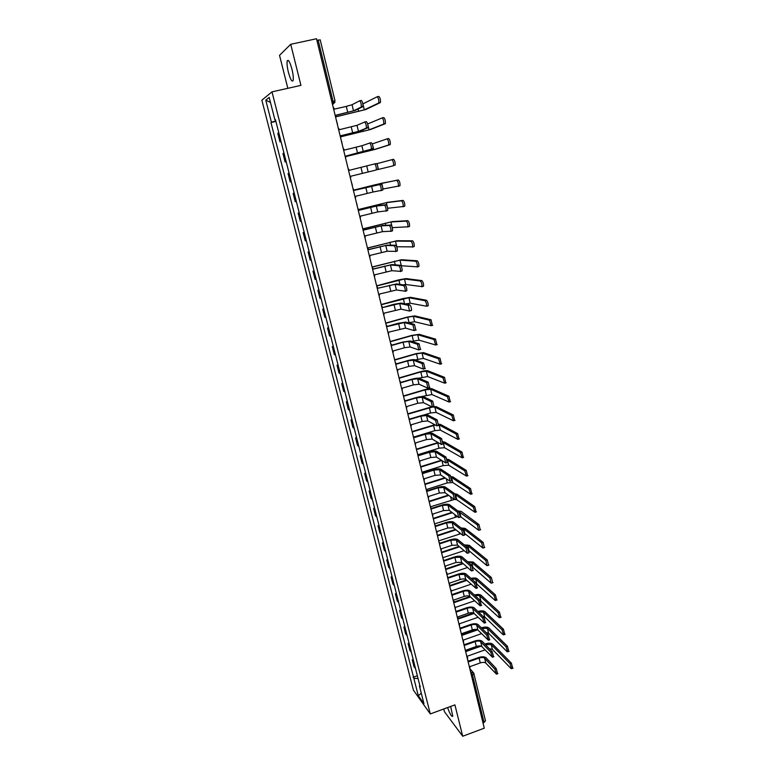 <?xml version="1.0" encoding="UTF-8"?>
<svg xmlns="http://www.w3.org/2000/svg" width="775" height="775" viewBox="0 0 775 775"><rect width="100%" height="100%" fill="white"/><g stroke="black" fill="none" stroke-linecap="round" stroke-linejoin="round"><path stroke-width="1.16" d="M447.592 707.575C450.072 714.337 451.796 717.204 452.774 716.197L450.643 706.461M291.962 69.237C289.889 61.845 288.31 59.094 287.215 60.983C286.76 63.298 287.157 67.067 288.397 72.278C290.451 79.612 292.03 82.353 293.134 80.493C293.589 78.217 293.192 74.468 291.962 69.237M443.755 708.989L444.424 711.663L462.704 736.25L484.278 728.18L316.51 38.75L290.722 44.291L279.533 55.316L287.825 88.321M271.986 91.867L261.873 100.178L413.414 690.167L430.29 713.93L271.986 91.867L300.933 85.376L290.722 44.291M462.704 736.25L454.915 704.892L430.29 713.93M485.363 720.721L484.036 722.503L472.547 675.219L470.425 671.276M482.99 722.891L484.036 722.503M316.878 40.261L320.133 39.913M278.806 132.825L277.799 133.348L279.988 141.903L280.996 141.408M281.054 141.651L279.988 141.903M283.979 153.082L282.952 153.508L285.113 161.994L286.149 161.597M286.188 161.733L285.113 161.994M289.104 173.174L288.058 173.513L290.208 181.922L291.264 181.621L290.208 181.922M294.19 193.111L293.124 193.353L295.256 201.703L296.331 201.49M294.19 193.091L293.124 193.353M299.237 212.883L298.152 213.038L300.274 221.321L301.359 221.204M299.208 212.776L298.152 213.038M304.246 232.51L303.141 232.578L305.243 240.792L306.348 240.773M304.197 232.306L303.141 232.578M309.215 251.982L308.092 251.962L310.174 260.119L311.308 260.177M309.138 251.691L308.092 251.962M314.146 271.308L313.003 271.202L315.076 279.291L316.219 279.436M314.049 270.921L313.003 271.202M319.038 290.48L317.886 290.286L319.93 298.317L321.092 298.549M318.922 290.005L317.886 290.286M323.892 309.506L322.72 309.225L324.754 317.198L325.936 317.517M323.747 308.944L322.72 309.225M328.716 328.387L327.525 328.028L329.54 335.933L330.741 336.331M328.552 327.748L327.525 328.028M333.492 347.123L332.291 346.687L334.287 354.533L335.507 355.008M333.308 346.396L332.291 346.687M338.239 365.722L337.018 365.199L339.004 372.988L340.235 373.55M338.026 364.909L337.018 365.199M342.947 384.177L341.707 383.577L343.683 391.307L344.933 391.947M342.715 383.286L341.707 383.577M347.617 402.496L346.367 401.808L348.324 409.491L349.593 410.198M347.374 401.518L346.367 401.808M352.257 420.67L350.988 419.914L352.935 427.529L354.214 428.323M351.995 419.614L350.988 419.914M356.868 438.718L355.58 437.885L357.507 445.441L358.806 446.303M356.577 437.584L355.58 437.885M361.431 456.62L360.133 455.719L362.051 463.218L363.359 464.157M361.121 455.409L360.133 455.719M365.974 474.397L364.657 473.418L366.556 480.868L367.883 481.876M365.645 473.108L364.657 473.418M370.469 492.038L369.142 490.992L371.031 498.383L372.368 499.468M370.13 490.682L369.142 490.992M374.945 509.553L373.598 508.429L375.478 515.772L376.824 516.925M374.577 508.119L373.598 508.429M379.382 526.942L378.016 525.75L379.886 533.035L381.242 534.256M378.994 525.431L378.016 525.75M383.78 544.205L382.414 542.936L384.255 550.173L385.64 551.461M383.383 542.626L382.414 542.936M388.159 561.333L386.773 560.005L388.604 567.184L389.999 568.55M387.733 559.686L386.773 560.005M392.499 578.344L391.094 576.949L392.915 584.079L394.32 585.503M392.053 576.629L391.094 576.949M396.8 595.229L395.395 593.766L397.197 600.848L398.621 602.34M396.345 593.447L395.395 593.766M401.082 611.988L399.658 610.467L401.45 617.491L402.884 619.051M400.607 610.138L399.658 610.467M405.325 628.641L403.891 627.043L405.674 634.028L407.117 635.645M404.841 626.713L403.891 627.043M409.549 645.158L408.096 643.512L409.868 650.438L411.322 652.114M409.035 643.182L408.096 643.512M413.734 661.569L412.271 659.854L414.024 666.732L415.497 668.476M413.211 659.525L412.271 659.854M275.784 120.968L271.434 122.227L265.777 100.159L269.187 97.427L274.931 119.931L275.493 119.854M419.847 685.546L419.449 686.001L420.244 687.096L275.435 119.602L274.931 119.931M419.449 686.001L423.954 703.671L418.297 695.727L413.84 678.328L418.054 678.512M271.434 122.227L270.95 122.537L413.84 678.328M275.89 121.404L270.95 122.537M417.347 675.752L413.075 677.273M265.777 100.159L270.475 102.455M421.29 693.218L418.297 695.727M359.697 100.798L361.257 100.44C362.497 101.525 363.049 103.53 362.933 106.456L361.276 106.843C361.392 103.918 360.83 101.903 359.6 100.828L352.053 104.732L346.299 106.388L334.5 109.101L333.153 107.124M336.001 115.281L355.124 110.447L362.748 106.708M335.682 117.538L335.982 115.184L353.516 110.825L361.092 107.095M377.231 96.768L378.772 96.41C380.06 97.476 380.612 99.481 380.438 102.407L378.791 102.794C378.965 99.859 378.413 97.853 377.134 96.788L362.884 103.918L364.298 109.847L336.04 116.696M336.011 116.793L365.868 109.488L380.234 102.658M378.597 103.046L364.298 109.847M364.715 122.014L366.294 121.646C367.524 122.75 368.086 124.736 367.97 127.604L366.323 127.991C366.43 125.133 365.877 123.138 364.647 122.033L356.984 125.327L339.498 129.667L338.152 127.71M340.981 135.761L360.036 130.985L367.767 127.856M340.671 138.028L340.971 135.693L358.438 131.372L366.129 128.253M369.685 143.055L371.293 142.668C372.523 143.811 373.075 145.778 372.969 148.577L371.322 148.974C371.438 146.175 370.876 144.198 369.646 143.065L361.877 145.758L344.458 150.059L343.122 148.122M345.921 156.066L372.756 148.839M345.621 158.362L345.912 156.037L371.118 149.226M382.153 117.916L383.722 117.548C385.001 118.643 385.553 120.629 385.388 123.487L383.751 123.874C383.916 121.007 383.363 119.03 382.085 117.936L367.66 123.971M383.538 124.136L369.055 129.861L341.097 136.671M341.087 136.729L370.605 129.493L385.175 123.748M387.035 138.89L388.624 138.512C389.903 139.636 390.455 141.602 390.29 144.402L388.662 144.789C388.827 141.99 388.265 140.023 386.996 138.899L372.281 143.917M388.44 145.051L373.763 149.72L346.018 156.511M346.018 156.54L375.313 149.343L390.067 144.663M374.616 163.922L376.243 163.525C377.473 164.688 378.026 166.644 377.919 169.376L376.292 169.783C376.398 167.042 375.836 165.085 374.616 163.922L349.38 170.287L348.052 168.369M350.523 178.531L350.823 176.225L376.069 170.035M371.554 186.126L372.969 192.026L381.213 190.417C381.31 187.744 380.757 185.806 379.537 184.615L354.262 190.359L381.155 184.208C382.385 185.399 382.937 187.337 382.831 190.011L381.009 190.669M354.262 190.359L352.945 188.461M355.396 198.545L355.696 196.249L372.969 192.026M359.087 210.219L377.9 205.675L386.028 204.726C387.248 205.947 387.81 207.865 387.713 210.48L385.911 211.139M376.33 206.072L377.735 211.924L386.095 210.897C386.192 208.272 385.63 206.353 384.419 205.133L376.33 206.072L359.106 210.277L357.788 208.398M360.23 218.395L360.52 216.118L377.735 211.924M391.869 159.698L393.487 159.311C394.766 160.454 395.318 162.401 395.153 165.143L393.535 165.54C393.7 162.798 393.138 160.851 391.869 159.698L376.65 163.738M393.303 165.802L377.793 169.58M382.937 189.003L398.379 186.126C398.524 183.443 397.972 181.515 396.703 180.333L381.717 183.229L354.175 190.02L375.701 184.634L398.321 179.936C399.59 181.108 400.142 183.036 399.987 185.719L398.156 186.378M358.806 209.434L387.868 202.285L403.107 200.396C404.366 201.597 404.928 203.505 404.773 206.131L402.971 206.78M387.665 208.272L403.174 206.537C403.32 203.912 402.758 202.004 401.498 200.803L386.338 202.672L358.835 209.483M363.892 229.952L382.637 225.457L390.862 225.07C392.082 226.319 392.644 228.228 392.547 230.785L390.765 231.434M381.067 225.864L382.463 231.667L390.939 231.202C391.036 228.644 390.474 226.736 389.263 225.486L381.067 225.864L363.911 230.03L362.603 228.17M365.015 238.099L365.316 235.833L382.463 231.667M363.31 228.761L392.441 221.582L407.853 220.681C409.113 221.912 409.675 223.81 409.52 226.377L407.747 227.027M392.276 227.637L407.931 226.794C408.076 224.227 407.514 222.328 406.255 221.098L390.92 221.97L363.368 228.828M368.648 249.521L387.335 245.094L395.657 245.258C396.877 246.537 397.439 248.426 397.343 250.935L395.589 251.575M385.776 245.501L387.151 251.255L395.744 251.352C395.831 248.843 395.269 246.954 394.058 245.685L385.776 245.501L368.677 249.637L367.379 247.797M369.772 257.639L370.072 255.392L387.151 251.255M367.65 247.961L396.984 240.725L412.562 240.822C413.821 242.071 414.373 243.951 414.238 246.469L412.484 247.109M396.703 246.75L412.649 246.886C412.784 244.377 412.232 242.488 410.973 241.238L395.463 241.122L367.757 248.048M373.366 268.944L391.995 264.566L400.423 265.292C401.634 266.581 402.186 268.46 402.099 270.911L400.375 271.55M390.445 264.982L391.811 270.698L400.51 271.347C400.597 268.886 400.036 267.007 398.825 265.718L390.445 264.982L373.405 269.09L372.116 267.259M374.49 277.033L374.79 274.796L391.811 270.698M372.048 267.007L401.489 259.732L417.231 260.787C418.49 262.066 419.043 263.936 418.907 266.397L417.183 267.026M400.917 265.709L417.328 266.823C417.463 264.362 416.902 262.493 415.652 261.214L399.978 260.129L372.087 267.142M395.076 284.309L396.432 289.986L405.238 291.177C405.325 288.775 404.763 286.905 403.552 285.588L395.076 284.309L378.055 288.203L396.616 283.892L405.141 285.152C406.342 286.479 406.904 288.339 406.817 290.741L405.112 291.371M379.178 296.273L379.479 294.045L396.432 289.986M378.055 288.203L376.815 286.585M376.64 285.839L398.447 279.94L405.955 278.583L421.871 280.598C423.121 281.906 423.683 283.757 423.547 286.169L421.842 286.789M403.048 284.842L405.771 284.532L421.978 286.595C422.104 284.192 421.542 282.332 420.302 281.025L404.453 278.99L376.679 286.004M399.668 303.5L401.014 309.128L409.626 311.085L408.251 305.302L399.668 303.5L382.753 307.539L393.545 304.352L401.198 303.073L409.82 304.866C411.021 306.212 411.583 308.053 411.506 310.407L411.196 310.649M383.819 315.367L384.119 313.158L401.014 309.128M382.714 307.355L381.484 305.747M381.184 304.536L402.893 298.578L410.392 297.3L426.473 300.254C427.713 301.582 428.275 303.422 428.149 305.786L427.819 306.028M405.364 303.936L410.207 303.209L426.579 306.222C426.705 303.858 426.153 302.017 424.903 300.69L408.9 297.716L381.232 304.73M387.316 326.314L398.108 323.291L405.751 322.1L414.47 324.415L415.826 330.15M404.23 322.526L405.567 328.116L414.267 330.596L412.901 324.861L404.23 322.526L387.374 326.546L386.115 324.773M388.43 334.316L388.73 332.117L405.567 328.116M385.698 323.097L407.301 317.072L414.799 315.88L431.036 319.755L432.373 325.481M408.377 322.797L414.606 321.751L431.152 325.684L429.476 320.191L413.308 316.297L407.747 317.178L385.756 323.311M391.898 345.146L402.632 342.095L410.275 340.99L419.072 343.819L420.428 349.506M408.754 341.417L410.082 346.958L418.868 349.951L417.512 344.265L408.754 341.417L403.077 342.24L391.966 345.398L390.707 343.645M393.012 353.119L393.303 350.93L404.405 347.762L410.082 346.958M390.183 341.513L411.68 335.42L419.168 334.316L435.56 339.111L436.887 344.778M411.69 341.446L418.975 340.147L435.695 345.001L434.01 339.547L417.686 334.732L412.126 335.556L390.242 341.756M396.442 363.833L407.127 360.753C410.779 359.765 413.317 359.426 414.751 359.726L423.644 363.058L424.991 368.706M413.24 360.162L414.557 365.664L423.441 369.162L422.094 363.514L413.24 360.162L407.573 360.918L396.509 364.114L395.26 362.38M397.546 371.777L397.846 369.607L408.89 366.401L414.557 365.664M394.93 359.707L416.03 353.642L423.508 352.615L440.055 358.302L441.372 363.93M415.197 359.891L423.315 358.408L440.19 364.173L438.514 358.748L422.036 353.042L416.485 353.797L394.785 360.046M400.946 382.375L411.583 379.266C415.226 378.278 417.764 377.958 419.207 378.326L428.188 382.162L429.515 387.762M417.696 378.762L419.004 384.226L427.974 388.217L426.637 382.618L417.696 378.762L412.038 379.459L401.033 382.685L399.784 380.971M402.06 390.3L402.351 388.139L413.346 384.904L419.004 384.226M399.609 377.774L420.35 371.729C423.886 370.77 426.376 370.45 427.81 370.779L444.511 377.347L445.819 382.937M418.723 378.2L427.616 376.543L444.656 383.189L442.98 377.803L426.347 371.206L420.806 371.913L399.561 378.113M405.422 400.782L416.01 397.633C419.633 396.645 422.172 396.364 423.615 396.781L432.683 401.111L434.01 406.662M422.123 397.226L423.421 402.642L432.469 407.127L431.152 401.566L422.123 397.226L416.466 397.866L405.509 401.121L404.279 399.416M406.526 408.677L406.827 406.526L417.764 403.262L423.421 402.642M404.075 395.763L424.632 389.68C428.158 388.711 430.648 388.42 432.092 388.808L448.928 396.248L450.227 401.799M421.522 396.597L431.888 394.533L449.093 402.06L447.407 396.703L430.629 389.244L425.088 389.883L404.124 396.093M409.859 419.052L420.399 415.875C424.012 414.877 426.541 414.615 428.003 415.1L437.148 419.905L438.466 425.427M426.512 415.545L427.8 420.922L436.935 425.892L435.618 420.37L426.512 415.545L420.864 416.127L409.956 419.411L408.735 417.725M410.963 426.918L411.263 424.778L422.152 421.484L427.8 420.922M432.896 406.623L436.335 406.71L453.317 415.003L454.605 420.505M423.218 415.187L430.6 412.968L436.131 412.397L453.482 420.786L451.796 415.468L434.882 407.146L432.789 407.03M432.373 407.078L408.512 413.986M408.377 413.647L431.811 406.798M414.267 437.177L424.758 433.971C428.352 432.973 430.881 432.741 432.353 433.273L441.585 438.563L442.883 444.036M430.871 433.729L432.14 439.067L441.363 444.501L440.064 439.028L430.871 433.729L425.233 434.252L414.373 437.565L413.153 435.899M415.371 445.024L415.671 442.893L426.512 439.57L432.14 439.067M438.882 424.206L440.539 424.468L457.676 433.613L458.955 439.076M414.17 436.945L434.814 430.638L440.336 430.125L457.851 439.367L456.165 434.077L438.902 424.836M435.308 425.01L412.746 431.782M412.513 431.452L434.814 424.739M418.645 455.177L429.088 451.941C432.663 450.934 435.192 450.73 436.664 451.321L445.983 457.076L447.272 462.51M435.192 451.777L436.461 457.076L445.761 462.975L444.463 457.55L435.192 451.777L429.563 452.242L418.752 455.584L417.541 453.927M419.74 462.985L420.04 460.873L430.832 457.521L436.461 457.076M443.126 441.798L444.724 442.108L461.997 452.077L463.266 457.492M418.326 454.586L438.999 448.183L444.511 447.727L462.181 457.812L460.486 452.552L443.271 442.544M438.505 442.816L416.843 449.481M416.514 449.161L438.03 442.535M422.985 473.041L433.38 469.776C436.945 468.759 439.464 468.584 440.956 469.233L450.343 475.443L451.622 480.839M439.483 469.689L440.743 474.949L450.12 481.314L448.841 475.918L439.483 469.689L433.855 470.096L423.102 473.467L421.9 471.839M424.08 480.82L424.38 478.718L435.124 475.337L440.743 474.949M447.214 459.265L448.88 459.614L466.279 470.406L467.538 475.782M422.356 472.13L443.155 465.61L448.667 465.203L466.472 476.112L464.787 470.88L447.456 460.069M441.857 460.505L420.786 467.093M420.641 466.686L441.392 460.205M427.287 490.769L437.642 487.475C441.188 486.458 443.707 486.303 445.199 487L454.673 493.675L455.962 499.032M443.736 487.475L444.986 492.687L454.45 499.507L453.172 494.159L443.736 487.475L438.127 487.814L427.422 491.224L426.221 489.606M428.391 498.519L428.691 496.426L439.377 493.016L444.986 492.687M451.147 476.596L452.997 476.993L470.541 488.589L471.801 493.937M426.25 489.577L447.282 482.903L452.784 482.544L470.735 494.276L469.049 489.064L451.486 477.39M445.315 478.049L424.971 484.491M424.865 484.046L444.84 477.729M431.568 508.361L441.876 505.038C445.402 504.021 447.921 503.895 449.423 504.651L458.974 511.762L460.272 517.099M447.969 505.116L449.209 510.299L458.742 517.564L457.483 512.246L447.969 505.116L442.36 505.407L431.704 508.846L430.512 507.238M432.663 516.092L432.963 514.009L443.6 510.57L449.209 510.299M454.818 493.801L457.085 494.247L474.755 506.637L476.034 511.955M454.847 499.429L456.872 499.768L474.968 512.304L473.273 507.121L455.322 494.537M454.382 499.458L430.406 506.811M448.822 495.448L429.176 501.745M429.059 501.28L448.347 495.109M435.812 525.828L446.08 522.476C449.587 521.459 452.106 521.352 453.617 522.166L463.237 529.722L464.545 535.031M452.164 522.641L453.394 527.775L463.004 535.477L461.755 530.207L452.164 522.641L446.565 522.873L435.957 526.332L434.775 524.743M436.906 533.529L437.207 531.466L447.795 527.998L453.394 527.775M457.831 510.919L461.144 511.374L478.95 524.549L480.238 529.848M460.708 516.741L478.708 530.294L477.478 525.033L458.616 511.5M457.512 516.615L434.572 523.91M452.377 512.711L433.341 518.882M433.225 518.398L451.893 512.343M440.016 543.168L450.246 539.797C453.743 538.77 456.252 538.683 457.773 539.545L467.47 547.538L468.788 552.817M456.33 540.02L457.55 545.125L467.238 553.263L465.998 548.032L456.33 540.02L450.74 540.204L440.181 543.692L438.999 542.122M441.12 550.841L441.421 548.787L451.961 545.29L457.55 545.125M460.989 527.949L465.184 528.385L483.106 542.326L484.404 547.596M464.903 533.617L482.864 548.032L481.643 542.82L463.77 528.85L461.609 528.443M460.767 533.684L438.766 540.873M455.952 529.829L437.488 535.893M437.362 535.38L455.468 529.441M444.201 560.383L454.382 556.983C457.87 555.956 460.379 555.898 461.9 556.808L471.675 565.227L473.002 570.487M460.466 557.283L461.677 562.35L471.433 570.913L470.202 565.721L460.466 557.283L454.877 557.409L444.375 560.926L443.193 559.376M445.305 568.027L445.606 565.982L456.097 562.466L461.677 562.35M464.244 544.883L469.185 545.271L487.243 559.967L488.55 565.217M468.982 550.705L486.991 565.643L485.78 560.461L467.78 545.736L464.816 545.348M464.128 550.647L443.203 557.603M459.556 546.811L441.595 552.788M441.469 552.255L459.071 546.404M448.347 577.472L458.49 574.042C461.968 573.006 464.467 572.977 465.998 573.936L475.84 582.771L477.177 588.012M464.564 574.42L465.775 579.448L476.063 588.39L474.377 583.275L464.564 574.42L458.994 574.498L448.531 578.034L447.369 576.493M449.461 585.096L449.752 583.062L460.195 579.506C462.782 578.741 464.632 578.722 465.775 579.448M467.587 561.701L473.157 562.04L491.34 577.482L492.658 582.703M472.847 567.368L491.088 583.12L489.877 577.976L471.762 562.505L468.119 562.166M467.548 567.494L447.446 574.285M463.179 563.667L445.673 569.557M445.538 568.995L462.685 563.231M452.474 594.435L462.578 590.976C466.027 589.94 468.526 589.93 470.067 590.947L479.977 600.199L481.323 605.411M468.642 591.432L469.844 596.421L480.209 605.798L478.524 600.702L468.642 591.432C467.499 590.676 465.649 590.686 463.072 591.451L452.658 595.026L451.505 593.495M453.578 602.03L453.879 600.005L464.273 596.43C466.841 595.665 468.701 595.655 469.844 596.421M470.977 578.412C473.874 577.772 475.918 577.859 477.109 578.683L495.399 594.861L496.736 600.063M476.548 583.827L495.147 600.47L495.651 600.441L493.956 595.365L475.714 579.158L471.5 578.877M471.006 584.234L451.534 590.879M466.802 580.388L449.723 586.2M449.587 585.629L466.308 579.942M456.562 611.281L466.627 607.794C470.067 606.757 472.556 606.767 474.106 607.823L484.094 617.491L485.441 622.683M472.692 608.317L473.874 613.277L484.327 623.071L482.641 617.995L472.692 608.317C471.539 607.532 469.689 607.523 467.131 608.288L456.766 611.882L455.613 610.371M457.667 618.847L457.967 616.832L468.323 613.228C470.88 612.463 472.731 612.473 473.874 613.277M474.416 594.997C477.497 594.222 479.706 594.289 481.023 595.21L499.439 612.114L500.776 617.297M479.89 600.102L499.187 617.685L499.691 617.675L497.996 612.618L479.638 595.684L474.92 595.471M474.484 600.828L455.487 607.397M470.435 596.992L453.753 602.737M453.608 602.136L469.941 596.518M460.621 628.002L470.648 624.485C474.067 623.449 476.567 623.478 478.117 624.592L488.163 634.648L489.529 639.821M476.702 625.086L477.884 630.007L488.415 640.218L486.719 635.161L476.702 625.086C475.55 624.262 473.699 624.233 471.152 625.008L460.834 628.622L459.682 627.12M461.735 635.539L462.026 633.533L472.333 629.91C474.881 629.135 476.732 629.164 477.884 630.007M477.875 611.475C481.12 610.564 483.464 610.613 484.918 611.62L503.45 629.242L504.796 634.405M482.893 616.328L484.685 616.919L503.188 634.773L503.711 634.793L502.016 629.746L483.542 612.105L478.388 611.969M477.981 617.307L459.333 623.827M474.067 613.471L457.744 619.148M457.88 618.431L473.486 613.006M464.651 644.597L474.639 641.061C478.049 640.014 480.539 640.072 482.098 641.225L492.212 651.688L493.588 656.842M480.694 641.729L481.866 646.612L492.464 657.248L490.778 652.201L480.694 641.729C479.531 640.867 477.691 640.828 475.153 641.603L464.874 645.246L463.731 643.754M463.663 643.473L464.099 643.967M465.765 652.104L466.056 650.118L476.325 646.466C478.853 645.691 480.703 645.74 481.866 646.612M481.362 627.837L481.469 627.808C484.801 626.791 487.233 626.83 488.783 627.915L507.422 646.243L508.788 651.378M486.061 632.536L488.541 633.185L507.17 651.746L507.693 651.775L505.998 646.757L487.407 628.399L481.876 628.351M481.488 633.659L463.043 640.179M477.671 629.833L461.803 635.423M462.094 634.628L476.751 629.465M484.646 658.256L485.809 663.1L496.494 674.143L494.799 669.116L484.646 658.256C483.493 657.355 481.643 657.297 479.115 658.072L468.885 661.743L468.642 661.065L478.601 657.52C482.002 656.473 484.482 656.551 486.051 657.752L496.233 668.602L497.618 673.737M467.674 659.961L468.139 660.494M469.766 668.563L470.067 666.587L480.277 662.916C482.806 662.131 484.646 662.199 485.809 663.1M468.642 661.065L467.751 660.271M484.859 644.083L485.315 643.928C488.628 642.911 491.069 642.969 492.619 644.102L511.374 663.119L512.74 668.234M489.306 648.685L492.377 649.343L511.113 668.583L511.645 668.641L509.95 663.632L491.253 644.587L485.373 644.616M484.995 649.896L466.802 656.386M481.072 646.147L466.046 651.494M466.162 650.738L479.706 645.924M470.706 672.409L473.709 673.02L474.038 673.775L471.481 675.606M332.514 104.538L333.231 104.015L333.008 101.225L318.128 39.99M332.475 104.354L334.955 102.329M410.857 651.727L409.084 644.781M406.662 635.268L404.87 628.263M402.428 618.692L400.627 611.64M398.166 601.991L396.354 594.89M393.874 585.173L392.043 578.024M389.544 568.23L387.703 561.032M385.194 551.17L383.334 543.914M380.806 533.985L378.936 526.671M376.388 516.663L374.509 509.301M371.932 499.226L370.043 491.805M367.447 481.653L365.538 474.184M362.933 463.954L361.005 456.427M358.379 446.119L356.442 438.534M353.787 428.149L351.84 420.505M349.167 410.052L347.2 402.351M344.517 391.811L342.531 384.051M339.818 373.434L337.832 365.616M335.1 354.921L333.085 347.045M330.334 336.263L328.309 328.329M325.539 317.459L323.495 309.467M320.695 298.52L318.641 290.46M315.822 279.426L313.749 271.308M310.92 260.187L308.828 252.011M305.97 240.802L303.858 232.558M300.981 221.263L298.859 212.951M295.953 201.568L293.812 193.198M290.887 181.728L288.736 173.28M285.781 161.723L283.611 153.208M280.637 141.563L278.448 132.98M415.032 668.069L413.269 661.172M337.29 124.145L337.474 123.651M346.406 161.597L347.229 164.998M351.327 181.825L352.276 184.954M356.209 201.897L357.13 205.075M361.053 221.805L361.867 225.157M365.858 241.558L366.672 244.89M370.634 261.156L371.438 264.478M375.362 280.608L376.166 283.912M380.06 299.906L380.864 303.199M384.72 319.048L385.514 322.332M389.341 338.055L390.135 341.32M393.933 356.907L394.717 360.162M398.486 375.613L399.27 378.859M403 394.184L403.785 397.42M407.485 412.61L408.27 415.836M411.932 430.89L412.717 434.107M416.349 449.045L417.134 452.251M420.738 467.054L421.513 470.26M425.088 484.937L425.863 488.124M429.398 502.675L430.173 505.862M433.69 520.296L434.465 523.474M437.943 537.773L438.718 540.95M442.167 555.132L442.942 558.3M446.361 572.357L447.02 573.016L447.127 575.525M450.517 589.455L451.186 590.124L451.292 592.613M454.663 606.447L455.322 607.106L455.419 609.586M458.752 623.284L459.42 623.962L459.517 626.442M462.82 640.014L463.498 640.702L463.586 643.173M466.86 656.628L467.538 657.316L467.635 659.777M331.778 101.506L334.955 100.973M346.299 106.388L347.752 112.453M352.053 104.732L353.516 110.825M358.66 111.435L358.079 109.004M351.24 126.906L352.683 132.922M356.984 125.327L358.438 131.372M356.132 147.26L357.575 153.227M361.877 145.758L363.32 151.745M363.417 131.382L363.029 129.774M369.055 129.861L367.922 125.085M368.135 151.173L367.951 150.379M373.763 149.72L372.911 146.136M372.61 144.877L372.378 143.879M360.995 167.448L362.419 173.377M366.74 166.024L368.164 171.963M379.537 184.615L381.155 184.208M365.819 187.482L367.234 193.362M384.419 205.133L386.028 204.726M370.605 207.361L372.01 213.193M378.442 169.425L377.871 167.013M377.57 165.763L377.067 163.632M396.703 180.333L398.321 179.936M376.243 185.138L376.108 184.557M383.082 188.974L382.792 187.724M382.492 186.484L381.717 183.229M401.498 200.803L403.107 200.396M381.048 205.307L380.728 203.941M387.374 207.032L386.338 202.672M389.263 225.486L390.862 225.07M375.352 227.075L376.747 232.868M406.255 221.098L407.853 220.681M385.824 225.312L385.311 223.171M392.208 227.424L390.92 221.97M394.058 245.685L395.657 245.258M380.06 246.644L381.445 252.388M410.973 241.238L412.562 240.822M390.561 245.152L389.873 242.255M396.8 246.741L395.463 241.122M398.825 265.718L400.423 265.292M384.739 266.058L386.105 271.754M415.652 261.214L417.231 260.787M395.26 264.847L394.388 261.204M401.305 265.709L399.978 260.129M403.552 285.588L405.141 285.152M389.379 285.326L390.736 290.983M420.302 281.025L421.871 280.598M399.919 284.386L398.873 279.998M405.771 284.532L404.453 278.99M408.251 305.302L409.82 304.866M393.981 304.449L395.327 310.058M424.903 300.69L426.473 300.254M404.54 303.771L403.329 298.656M410.207 303.209L408.9 297.716M412.901 324.861L414.47 324.415M398.544 323.417L399.881 328.978M429.476 320.191L431.036 319.755M409.035 322.613L407.747 317.178M414.606 321.751L413.308 316.297M417.512 344.265L419.072 343.819M403.077 342.24L404.405 347.762M434.01 339.547L435.56 339.111M413.414 340.952L412.126 335.556M418.975 340.147L417.686 334.732M422.094 363.514L423.644 363.058M407.573 360.918L408.89 366.401M438.514 358.748L440.055 358.302M417.754 359.154L416.485 353.797M423.315 358.408L422.036 353.042M426.637 382.618L428.188 382.162M412.038 379.459L413.346 384.904M442.98 377.803L444.511 377.347M422.065 377.222L420.806 371.913M427.616 376.543L426.347 371.206M431.152 401.566L432.683 401.111M416.466 397.866L417.764 403.262M447.407 396.703L448.928 396.248M426.347 395.163L425.088 389.883M431.888 394.533L430.629 389.244M435.618 420.37L437.148 419.905M420.864 416.127L422.152 421.484M451.796 415.468L453.317 415.003M430.6 412.968L429.35 407.728M436.131 412.397L434.882 407.146M440.064 439.028L441.585 438.563M425.233 434.252L426.512 439.57M456.165 434.077L457.676 433.613M434.814 430.638L433.574 425.446M440.336 430.125L439.096 424.913M444.463 457.55L445.983 457.076M429.563 452.242L430.832 457.521M460.486 452.552L461.997 452.077M438.999 448.183L437.768 443.029M444.511 447.727L443.29 442.554M448.841 475.918L450.343 475.443M433.855 470.096L435.124 475.337M464.787 470.88L466.279 470.406M443.155 465.61L441.953 460.563M448.667 465.203L447.64 460.902M453.172 494.159L454.673 493.675M438.127 487.814L439.377 493.016M469.049 489.064L470.541 488.589M447.282 482.903L446.284 478.708M452.784 482.544L452.009 479.289M451.748 478.185L451.573 477.448M457.483 512.246L458.974 511.762M442.36 505.407L443.6 510.57M473.273 507.121L474.755 506.637M451.379 500.069L450.575 496.717M456.872 499.768L456.339 497.54M456.078 496.446L455.671 494.702M461.755 530.207L463.237 529.722M446.565 522.873L447.795 527.998M477.478 525.033L478.95 524.549M455.448 517.109L454.838 514.59M460.931 516.867L460.641 515.646M460.379 514.561L459.74 511.839M465.998 548.032L467.47 547.538M450.74 540.204L451.961 545.29M481.643 542.82L483.106 542.326M459.478 534.033L459.071 532.328M464.651 532.541L463.77 528.85M470.202 565.721L471.675 565.227M454.877 557.409L456.097 562.466M485.78 560.461L487.243 559.967M463.489 550.841L463.276 549.93M468.885 550.386L467.78 545.736M474.377 583.275L475.84 582.771M458.994 574.498L460.195 579.506M489.877 577.976L491.34 577.482M472.934 567.426L471.762 562.505M478.524 600.702L479.977 600.199M463.072 591.451L464.273 596.43M493.956 595.365L495.399 594.861M476.877 584.04L475.714 579.158M482.641 617.995L484.094 617.491M467.131 608.288L468.323 613.228M497.996 612.618L499.439 612.114M480.791 600.538L479.638 595.684M486.719 635.161L488.163 634.648M471.152 625.008L472.333 629.91M502.016 629.746L503.45 629.242M484.685 616.919L483.542 612.105M490.778 652.201L492.212 651.688M475.153 641.603L476.325 646.466M505.998 646.757L507.422 646.243M488.541 633.185L487.407 628.399M494.799 669.116L496.233 668.602M479.115 658.072L480.277 662.916M509.95 663.632L511.374 663.119M486.022 645.284L485.828 644.451M492.377 649.343L491.253 644.587M287.215 60.983L288.6 60.682M337.28 124.087L336.582 120.764M342.269 144.625L341.639 141.37M332.436 104.199L333.231 104.015L335.023 100.915L320.191 39.816M469.786 668.544L473.225 672.467M485.499 720.973L473.709 673.02M362.933 106.456L361.276 106.843M380.438 102.407L378.791 102.794M367.97 127.604L366.323 127.991M372.969 148.577L371.322 148.974M385.388 123.487L383.751 123.874M390.29 144.402L388.662 144.789M377.919 169.376L376.292 169.783M382.831 190.011L381.213 190.417M387.713 210.48L386.095 210.897M395.153 165.143L393.535 165.54M399.987 185.719L398.379 186.126M404.773 206.131L403.174 206.537M392.547 230.785L390.939 231.202M409.52 226.377L407.931 226.794M397.343 250.935L395.744 251.352M414.238 246.469L412.649 246.886M402.099 270.911L400.51 271.347M418.907 266.397L417.328 266.823M406.817 290.741L405.238 291.177M423.547 286.169L421.978 286.595M411.506 310.407L409.927 310.843M428.149 305.786L426.579 306.222M416.146 329.927L414.577 330.363M432.712 325.248L431.152 325.684M420.757 349.283L419.198 349.738M437.236 344.555L435.695 345.001M425.33 368.503L423.78 368.948M441.731 363.717L440.19 364.173M429.863 387.558L428.323 388.023M446.187 382.734L444.656 383.189M434.368 406.478L432.838 406.943M450.614 401.605L449.093 402.06M438.834 425.252L437.303 425.717M455.002 420.321L453.482 420.786M443.271 443.872L441.75 444.346M459.362 438.902L457.851 439.367M447.669 462.355L446.148 462.83M463.683 457.337L462.181 457.812M452.028 480.703L450.527 481.178M467.974 475.637L466.472 476.112M456.359 498.906L454.867 499.391M472.227 493.801L470.735 494.276M460.66 516.973L459.168 517.458M476.451 511.82L474.968 512.304M464.932 534.905L463.44 535.389M480.645 529.712L479.163 530.197M469.166 552.701L467.683 553.195M484.801 547.46L483.329 547.954M473.36 570.361L471.888 570.855M488.928 565.082L487.465 565.585M477.536 587.886L476.063 588.39M493.026 582.577L491.573 583.081M481.672 605.294L480.209 605.798M497.095 599.937L495.651 600.441M485.78 622.567L484.327 623.071M501.134 617.171L499.691 617.675M489.858 639.704L488.415 640.218M505.145 634.279L503.711 634.793M493.907 656.725L492.464 657.248M509.117 651.262L507.693 651.775M497.928 673.62L496.494 674.143M513.069 668.118L511.645 668.641"/></g></svg>

